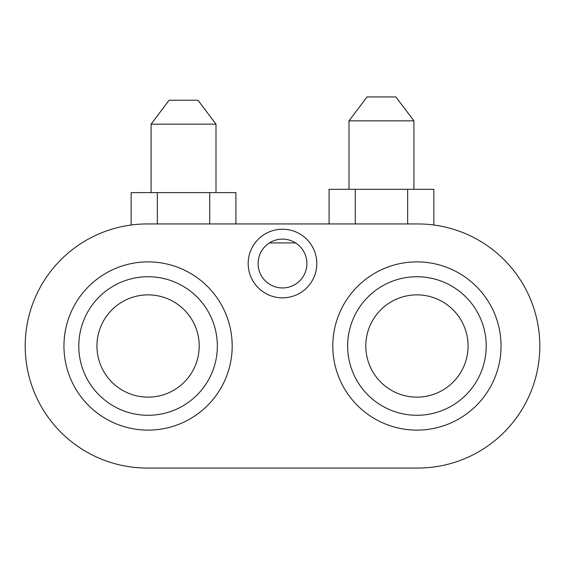 <?xml version="1.0" encoding="UTF-8"?>
<svg xmlns="http://www.w3.org/2000/svg" width="565" height="565" viewBox="0 0 565 565"><rect width="100%" height="100%" fill="white"/><g stroke="black" fill="none" stroke-linecap="round" stroke-linejoin="round"><path stroke-width="0.85" d="M269.427 242.915L295.573 242.915M433.835 225.011L433.835 189.31L329.084 189.31L329.084 223.945M407.648 189.31L407.648 223.945M355.272 189.31L355.272 223.945M349.008 120.854L367.031 96.94L395.895 96.94L413.919 120.854L349.008 120.854L349.008 189.31M235.902 223.945L235.902 192.609L131.151 192.609L131.151 225.011M209.714 192.609L209.714 223.945M157.338 192.609L157.338 223.945M151.081 124.159L169.105 100.238L197.969 100.238L215.992 124.159L151.081 124.159L151.081 192.609M417.754 223.945A122.054 122.054 0 0 1 539.808 346.006A122.054 122.054 0 0 1 417.754 468.06L147.246 468.06A122.054 122.054 0 0 1 25.192 346.006A122.054 122.054 0 0 1 147.246 223.945L417.754 223.945M501.049 346.006A84.121 84.121 0 0 1 416.928 430.12A84.121 84.121 0 0 1 332.806 346.006A84.121 84.121 0 0 1 416.928 261.885A84.121 84.121 0 0 1 501.049 346.006M232.194 346.006A84.121 84.121 0 0 1 148.072 430.12A84.121 84.121 0 0 1 63.951 346.006A84.121 84.121 0 0 1 148.072 261.885A84.121 84.121 0 0 1 232.194 346.006M282.5 297.84A34.31 34.31 0 0 1 248.19 263.53A34.31 34.31 0 0 1 282.5 229.221A34.31 34.31 0 0 1 316.81 263.53A34.31 34.31 0 0 1 282.5 297.84M282.5 239.122A24.408 24.408 0 0 0 258.092 263.53A24.408 24.408 0 0 0 282.5 287.945A24.408 24.408 0 0 0 306.908 263.53A24.408 24.408 0 0 0 282.5 239.122M486.204 346.006A69.276 69.276 0 0 0 416.928 276.73A69.276 69.276 0 0 0 347.652 346.006A69.276 69.276 0 0 0 416.928 415.282A69.276 69.276 0 0 0 486.204 346.006M416.928 294.873A51.133 51.133 0 0 0 365.795 346.006A51.133 51.133 0 0 0 416.928 397.139A51.133 51.133 0 0 0 468.06 346.006A51.133 51.133 0 0 0 416.928 294.873M217.348 346.006A69.276 69.276 0 0 0 148.072 276.73A69.276 69.276 0 0 0 78.796 346.006A69.276 69.276 0 0 0 148.072 415.282A69.276 69.276 0 0 0 217.348 346.006M148.072 294.873A51.133 51.133 0 0 0 96.94 346.006A51.133 51.133 0 0 0 148.072 397.139A51.133 51.133 0 0 0 199.205 346.006A51.133 51.133 0 0 0 148.072 294.873M413.919 120.854L413.919 189.31M215.992 124.159L215.992 192.609"/></g></svg>
